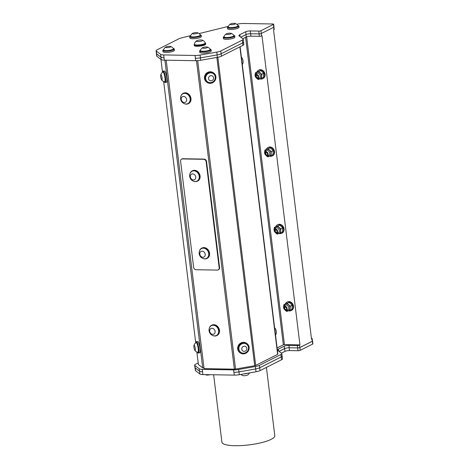 <?xml version="1.0" encoding="UTF-8"?>
<svg xmlns="http://www.w3.org/2000/svg" width="469" height="469" viewBox="0 0 469 469"><rect width="100%" height="100%" fill="white"/><g stroke="black" fill="none" stroke-linecap="round" stroke-linejoin="round"><path stroke-width="0.7" d="M213.635 374.76L221.913 442.191A26.639 5.986 -7 0 0 241.758 445.55A26.639 5.986 -7 0 0 271.158 439.342A26.639 5.986 -7 0 0 274.793 435.695L266.41 367.397M273.697 27.266L273.99 29.653L273.55 29.875L311.516 339.058L311.955 338.835L312.254 341.256A1.6 0.358 -7 0 0 312.471 341.039L312.172 338.618A1.6 0.358 173 0 1 311.955 338.835M286.881 309.135L286.477 309.481A1.618 1.337 -116.8 0 0 286.881 309.135C285.908 309.927 285.181 309.915 284.701 309.106L285.146 305.987L287.221 309.64L286.905 309.751M284.701 309.106A2.099 1.735 63.2 0 0 286.002 309.921L284.747 308.977L285.967 309.599A1.618 1.337 -116.8 0 0 286.477 309.481M287.268 309.616L285.146 305.987M277.39 231.838L276.986 232.184A1.618 1.337 -116.8 0 0 277.39 231.838C276.417 232.63 275.69 232.618 275.209 231.815L275.655 228.69L277.73 232.343L277.413 232.454M275.209 231.815A2.099 1.735 63.2 0 0 276.511 232.624L275.256 231.686L276.476 232.307A1.618 1.337 -116.8 0 0 276.986 232.184M277.73 232.343L275.678 228.679M267.899 154.541L267.506 154.881A1.618 1.337 -116.8 0 0 267.899 154.541C266.925 155.333 266.199 155.321 265.718 154.518L266.169 151.393L268.239 155.046L267.922 155.157M265.718 154.518A2.099 1.735 63.2 0 0 267.019 155.327L265.765 154.389L266.984 155.01A1.618 1.337 -116.8 0 0 267.494 154.887L267.518 154.876M268.262 155.034L266.187 151.381M258.413 77.244L258.014 77.59A1.618 1.337 -116.8 0 0 258.413 77.244C257.434 78.036 256.707 78.03 256.232 77.221L256.678 74.102L258.747 77.754L258.431 77.866M258.771 77.743L256.725 74.079M258.026 77.584L258.003 77.596A1.618 1.337 -116.8 0 1 257.493 77.713L256.273 77.092L257.528 78.03A2.099 1.735 63.2 0 1 256.232 77.221M288.511 310.771A4.719 3.899 -116.8 0 0 291.149 310.595A4.719 3.899 -116.8 0 0 292.867 305.518A4.719 3.899 -116.8 0 0 288.464 301.819A4.719 3.899 -116.8 0 0 286.899 302.165A4.719 3.899 -116.8 0 0 285.269 303.982M286.899 302.165L287.374 301.93A4.719 3.899 63.2 0 1 288.939 301.579A4.719 3.899 63.2 0 1 293.342 305.284A4.719 3.899 63.2 0 1 291.624 310.355L291.149 310.595M279.02 233.474A4.719 3.899 -116.8 0 0 281.658 233.298A4.719 3.899 -116.8 0 0 283.376 228.227A4.719 3.899 -116.8 0 0 278.973 224.522A4.719 3.899 -116.8 0 0 277.408 224.874A4.719 3.899 -116.8 0 0 275.778 226.685M277.408 224.874L277.883 224.633A4.719 3.899 63.2 0 1 279.448 224.282A4.719 3.899 63.2 0 1 283.851 227.987A4.719 3.899 63.2 0 1 282.133 233.058L281.658 233.298M269.528 156.177A4.719 3.899 -116.8 0 0 272.167 156.007A4.719 3.899 -116.8 0 0 273.884 150.93A4.719 3.899 -116.8 0 0 269.482 147.225A4.719 3.899 -116.8 0 0 267.916 147.577A4.719 3.899 -116.8 0 0 266.286 149.388M267.916 147.577L268.391 147.336A4.719 3.899 63.2 0 1 269.956 146.985A4.719 3.899 63.2 0 1 274.359 150.69A4.719 3.899 63.2 0 1 272.641 155.767L272.167 156.007M212.99 335.605A5.769 4.766 -116.8 0 0 216.754 335.593A5.769 4.766 -116.8 0 0 218.853 329.39A5.769 4.766 -116.8 0 0 213.471 324.865A5.769 4.766 -116.8 0 0 211.56 325.293A5.769 4.766 -116.8 0 0 209.315 328.312M216.502 335.423A5.505 4.549 -116.8 0 0 216.637 335.358A5.505 4.549 -116.8 0 0 218.22 328.394A5.505 4.549 -116.8 0 0 211.677 325.527A5.505 4.549 -116.8 0 0 211.548 325.597M211.56 325.293L211.929 325.105A5.769 4.766 63.2 0 1 213.841 324.677A5.769 4.766 63.2 0 1 219.222 329.203A5.769 4.766 63.2 0 1 217.124 335.405L216.754 335.593M213.829 335.827A5.505 4.549 -116.8 0 0 214.55 335.904A5.505 4.549 -116.8 0 0 216.373 335.493A5.505 4.549 -116.8 0 0 217.956 328.529A5.505 4.549 -116.8 0 0 211.413 325.656A5.505 4.549 -116.8 0 0 209.631 327.503A5.857 5.857 0 0 0 213.829 335.827M209.719 331.272A3.148 2.597 -116.8 0 0 214.087 333.981A3.148 2.597 -116.8 0 0 213.436 328.71A3.148 2.597 -116.8 0 0 209.719 331.272M201.652 248.5A5.505 4.549 63.2 0 1 201.781 248.435A5.505 4.549 63.2 0 1 208.324 251.302A5.505 4.549 63.2 0 1 206.741 258.267A5.505 4.549 63.2 0 1 206.612 258.331M203.939 258.736A5.505 4.549 -116.8 0 0 204.654 258.806A5.505 4.549 -116.8 0 0 206.483 258.401A5.505 4.549 -116.8 0 0 208.066 251.437A5.505 4.549 -116.8 0 0 201.523 248.564A5.505 4.549 -116.8 0 0 199.741 250.411A5.857 5.857 0 0 0 203.939 258.736M199.829 254.18A3.148 2.597 -116.8 0 0 204.191 256.889A3.148 2.597 -116.8 0 0 203.546 251.619A3.148 2.597 -116.8 0 0 199.829 254.18M203.1 258.513A5.769 4.766 -116.8 0 0 206.858 258.501A5.769 4.766 -116.8 0 0 208.957 252.299A5.769 4.766 -116.8 0 0 203.575 247.773A5.769 4.766 -116.8 0 0 201.664 248.201A5.769 4.766 -116.8 0 0 199.419 251.22M206.858 258.501L207.228 258.313A5.769 4.766 -116.8 0 0 209.326 252.111A5.769 4.766 -116.8 0 0 203.945 247.585A5.769 4.766 -116.8 0 0 202.033 248.013L201.664 248.201M218.161 269.915L218.56 269.71A2.48 2.046 -116.8 0 0 219.568 267.535L219.164 267.74A2.48 2.046 63.2 0 1 218.161 269.915A2.48 2.046 63.2 0 1 217.34 270.097L196.042 269.728A2.48 2.046 63.2 0 1 193.627 267.295L180.612 161.295A2.48 2.046 63.2 0 1 181.614 159.12A2.48 2.046 63.2 0 1 182.435 158.932L182.84 158.733A2.48 2.046 -116.8 0 0 182.019 158.915L181.614 159.12M219.164 267.74L206.149 161.741L206.553 161.535A2.48 2.046 -116.8 0 0 204.138 159.102L182.84 158.733M204.138 159.102L203.734 159.308A2.48 2.046 63.2 0 1 206.149 161.741M203.734 159.308L182.435 158.932M193.609 181.216A5.769 4.766 -116.8 0 0 197.367 181.204L197.736 181.016A5.769 4.766 -116.8 0 0 199.835 174.82A5.769 4.766 -116.8 0 0 194.459 170.288A5.769 4.766 -116.8 0 0 192.542 170.716L192.173 170.904A5.769 4.766 -116.8 0 0 189.927 173.923M183.074 93.706A5.505 4.549 63.2 0 1 183.203 93.642A5.505 4.549 63.2 0 1 189.746 96.508A5.505 4.549 63.2 0 1 188.163 103.473A5.505 4.549 63.2 0 1 188.028 103.538M185.361 103.942A5.505 4.549 -116.8 0 0 186.076 104.012A5.505 4.549 -116.8 0 0 187.899 103.602A5.505 4.549 -116.8 0 0 189.482 96.637A5.505 4.549 -116.8 0 0 182.945 93.771A5.505 4.549 -116.8 0 0 181.163 95.617A5.857 5.857 0 0 0 185.361 103.942M181.251 99.387A3.148 2.597 -116.8 0 0 185.613 102.095A3.148 2.597 -116.8 0 0 184.968 96.825A3.148 2.597 -116.8 0 0 181.251 99.387M184.516 103.719A5.769 4.766 -116.8 0 0 188.28 103.708A5.769 4.766 -116.8 0 0 190.379 97.505A5.769 4.766 -116.8 0 0 184.997 92.979A5.769 4.766 -116.8 0 0 183.086 93.407A5.769 4.766 -116.8 0 0 180.841 96.421M183.086 93.407L183.455 93.22A5.769 4.766 63.2 0 1 185.366 92.792A5.769 4.766 63.2 0 1 190.748 97.318A5.769 4.766 63.2 0 1 188.649 103.52L188.28 103.708M236.775 24.318L237.091 24.241A6.66 1.495 173 0 1 243.704 23.485L272.87 23.995A1.6 0.358 173 0 1 273.65 24.2A1.6 0.358 173 0 1 273.433 24.423L273.779 27.231A1.6 0.358 -7 0 0 273.996 27.014L273.65 24.2M228.368 26.387L199.067 33.586M190.654 35.65L181.456 37.913A6.66 1.495 173 0 0 179.017 38.739L157.009 49.837A6.66 1.495 173 0 0 156.101 50.752L156.447 53.56A6.66 1.495 173 0 0 156.658 53.871L156.312 51.062A6.66 1.495 173 0 1 156.101 50.752M156.312 51.062L160.644 54.363L160.99 57.171L156.658 53.871M163.693 54.926L195.069 55.477L195.661 60.706L164.285 60.155L163.693 54.926A6.66 1.495 173 0 1 160.644 54.363M200.081 55.049L216.772 52.118L217.118 54.926L200.421 57.863L200.081 55.049A6.66 1.495 173 0 1 195.069 55.477M220.811 50.951L242.326 40.105L242.672 42.914L221.157 53.759L220.811 50.951A6.66 1.495 173 0 1 216.772 52.118M240.081 36.635L239.841 34.694A6.66 1.495 -7 0 0 238.932 35.609A6.66 1.495 -7 0 0 239.143 35.92L243.03 38.88A6.66 1.495 173 0 1 243.235 39.191A6.66 1.495 173 0 1 242.326 40.105M239.841 34.694L245.715 31.734L246.061 34.542A3.33 0.75 173 0 1 247.304 34.12A3.33 0.75 -7 0 1 250.587 33.75L250.241 30.942A3.33 0.75 -7 0 0 245.715 31.734M250.241 30.942L258.794 31.089L259.14 33.897A1.6 0.358 -7 0 0 261.309 33.516L260.963 30.708A1.6 0.358 173 0 1 258.794 31.089M260.963 30.708L273.433 24.423M200.433 50.312A5.769 1.296 -7 0 0 199.63 51.109L199.782 52.329A5.769 1.296 -7 0 0 204.079 53.056A5.769 1.296 -7 0 0 210.446 51.713A5.769 1.296 -7 0 0 211.232 50.922L211.079 49.702A5.769 1.296 -7 0 0 210.112 49.128M163.646 49.673A5.769 1.296 -7 0 0 162.843 50.464L162.989 51.684A5.769 1.296 -7 0 0 167.286 52.411A5.769 1.296 -7 0 0 173.653 51.068A5.769 1.296 -7 0 0 174.439 50.277L174.292 49.063A5.769 1.296 -7 0 0 173.319 48.483M190.525 35.949A5.769 1.296 -7 0 0 189.722 36.746L189.875 37.966A5.769 1.296 -7 0 0 194.172 38.693A5.769 1.296 -7 0 0 200.539 37.35A5.769 1.296 -7 0 0 201.324 36.559L201.172 35.345A5.769 1.296 -7 0 0 200.204 34.765M224.094 36.541A5.769 1.296 -7 0 0 223.566 36.863A5.769 1.296 -7 0 0 223.291 37.338L223.443 38.552A5.769 1.296 -7 0 0 229.323 39.138A5.769 1.296 -7 0 0 234.893 37.145L234.74 35.931A5.769 1.296 -7 0 0 233.767 35.351M228.239 26.686A5.769 1.296 -7 0 0 228.221 26.692A5.769 1.296 -7 0 0 227.436 27.483L227.582 28.697A5.769 1.296 -7 0 0 233.468 29.283A5.769 1.296 -7 0 0 239.038 27.296L238.885 26.076A5.769 1.296 -7 0 0 237.912 25.496M205.293 43.048A5.769 1.296 173 0 1 205.598 43.4L205.686 44.109A5.769 1.296 173 0 1 204.9 44.901A5.769 1.296 173 0 1 198.534 46.243A5.769 1.296 173 0 1 194.236 45.516L194.148 44.807A5.769 1.296 173 0 1 194.359 44.391M246.061 34.542L240.808 37.192M242.672 42.914A6.66 1.495 -7 0 0 243.581 41.999L243.235 39.191M217.118 54.926A6.66 1.495 -7 0 0 221.157 53.759M195.362 58.285A6.66 1.495 173 0 0 195.409 58.285A6.66 1.495 -7 0 0 200.421 57.863M273.779 27.231L261.309 33.516M259.076 33.897A1.6 0.358 173 0 1 259.058 33.897L259.351 36.318L250.944 36.172L250.651 33.75L259.058 33.897A1.6 0.358 173 0 0 259.14 33.897L250.587 33.75M164.039 57.734A6.66 1.495 173 0 1 160.99 57.171M250.651 33.75A3.465 0.78 -7 0 0 247.304 34.12M278.633 351.046L278.398 349.112L284.202 346.181L284.501 348.602A3.465 0.78 173 0 1 285.861 348.15A3.33 0.75 -7 0 0 284.619 348.573L284.964 351.381A3.33 0.75 173 0 1 289.49 350.583L289.144 347.775L297.633 347.922A1.6 0.358 -7 0 0 299.785 347.541L299.486 345.12L299.943 344.891L284.437 344.621L246.647 36.822M284.501 348.602L279.037 351.357M281.183 356.938A6.66 1.495 -7 0 0 282.092 356.03L281.793 353.608A6.66 1.495 173 0 1 280.884 354.517L281.183 356.938L259.668 367.79L259.369 365.369A6.66 1.495 173 0 1 255.329 366.529L255.628 368.956A6.66 1.495 -7 0 0 259.668 367.79M255.628 368.956L238.932 371.888L238.633 369.466A6.66 1.495 173 0 1 233.621 369.889L233.92 372.31A6.66 1.495 -7 0 0 238.932 371.888M233.92 372.31L234.312 375.118A6.66 1.495 -7 0 0 239.325 374.696L238.979 371.888A6.66 1.495 173 0 1 233.967 372.31M238.979 371.888L255.675 368.956L256.021 371.765A6.66 1.495 -7 0 0 260.061 370.598L259.715 367.79A6.66 1.495 173 0 1 255.675 368.956M259.715 367.79L281.23 356.938L281.576 359.746A6.66 1.495 -7 0 0 282.485 358.838L282.139 356.03A6.66 1.495 173 0 1 281.23 356.938M279.061 351.375L284.619 348.573M285.861 348.15A3.465 0.78 173 0 1 289.209 347.775L288.91 345.354L297.317 345.501L297.616 347.922A1.6 0.358 -7 0 0 297.633 347.922L298.038 350.736A1.6 0.358 -7 0 0 300.213 350.349L299.867 347.541A1.6 0.358 173 0 1 297.698 347.928M299.867 347.541L312.336 341.256L312.676 344.064A1.6 0.358 -7 0 0 312.899 343.847L312.553 341.039A1.6 0.358 173 0 1 312.336 341.256M312.254 341.256L299.785 347.541M312.676 344.064L300.213 350.349M298.038 350.736L289.49 350.583M284.964 351.381L281.418 353.169M281.576 359.746L260.061 370.598M256.021 371.765L239.325 374.696M234.312 375.118L202.942 374.573L202.549 371.765A6.66 1.495 -7 0 0 202.596 371.765M199.554 371.237L199.894 374.004A6.66 1.495 -7 0 0 202.942 374.573M199.894 374.004L195.561 370.703L195.221 367.936M195.028 367.76L195.35 370.393A6.66 1.495 -7 0 0 195.561 370.703M199.501 371.196A6.66 1.495 -7 0 0 202.549 371.765L202.25 369.338A6.66 1.495 173 0 1 199.202 368.775L199.501 371.196L195.163 367.895L194.87 365.474A6.66 1.495 173 0 1 194.658 365.163A6.66 1.495 173 0 1 195.567 364.249L198.205 362.918M194.658 365.163L194.957 367.585A6.66 1.495 -7 0 0 195.163 367.895M209.983 374.696A2.621 0.592 173 0 1 206.108 374.942A5.546 5.546 0 0 1 205.322 374.614M248.195 373.136A4.983 1.12 173 0 1 243.874 373.899M249.543 372.902A5.546 5.546 0 0 1 247.597 375.007A2.621 0.592 173 0 1 245.287 375.628A2.621 0.592 173 0 1 242.895 375.581A5.546 5.546 0 0 1 240.902 374.42M173.46 48.741L173.512 49.157A4.983 1.12 173 0 1 168.705 50.875A4.983 1.12 173 0 1 163.622 50.371L163.57 49.954A4.983 1.12 -7 0 0 168.652 50.459A4.983 1.12 -7 0 0 173.46 48.741A4.983 1.12 -7 0 0 173.46 48.729A4.983 1.12 -7 0 0 173.413 48.618A5.546 5.546 0 0 0 170.54 46.437A2.621 0.592 -7 0 0 168.154 46.39A2.621 0.592 -7 0 0 165.844 47.011A2.621 0.592 -7 0 0 167.732 47.615A2.621 0.592 -7 0 0 170.827 46.648A2.621 0.592 -7 0 0 170.54 46.437M165.844 47.011A5.546 5.546 0 0 0 163.587 49.825A4.983 1.12 -7 0 0 163.57 49.954M162.843 50.464A5.769 1.296 -7 0 0 167.14 51.197A5.769 1.296 -7 0 0 173.507 49.849A5.769 1.296 -7 0 0 174.292 49.063M210.253 49.38L210.3 49.802A4.983 1.12 173 0 1 205.492 51.52A4.983 1.12 173 0 1 200.41 51.015L200.363 50.593A4.983 1.12 -7 0 0 203.341 51.25A4.983 1.12 -7 0 0 208.588 50.453A4.983 1.12 -7 0 0 210.253 49.38A4.983 1.12 -7 0 0 210.206 49.263A5.546 5.546 0 0 0 207.333 47.076A2.621 0.592 -7 0 0 204.941 47.035A2.621 0.592 -7 0 0 202.631 47.656A2.621 0.592 -7 0 0 203.476 48.278A2.621 0.592 -7 0 0 206.741 47.861A2.621 0.592 -7 0 0 207.333 47.076M202.631 47.656A5.546 5.546 0 0 0 200.374 50.464A4.983 1.12 -7 0 0 200.363 50.593M199.63 51.109A5.769 1.296 -7 0 0 203.927 51.836A5.769 1.296 -7 0 0 210.294 50.494A5.769 1.296 -7 0 0 211.079 49.702M219.568 267.535L206.553 161.535M166.196 60.19L204.068 368.64L234.359 369.167A1.6 0.358 -7 0 0 235.561 369.068L197.695 60.648M241.412 57.306A5.546 5.546 0 0 1 242.227 58.22A2.621 0.575 80 0 1 242.971 60.507A2.621 0.575 80 0 1 243.053 62.91A5.546 5.546 0 0 1 242.303 64.54M245.598 37.321L283.352 344.809L277.103 347.963M206.911 82.315A5.769 5.476 127.3 0 0 214.726 80.967A5.769 5.476 127.3 0 0 213.841 73.094A5.769 5.476 127.3 0 0 205.991 74.36A5.769 5.476 127.3 0 0 206.852 82.268A5.769 5.476 127.3 0 0 206.911 82.315M213.418 73.756A4.983 4.731 127.3 0 0 206.583 74.811A4.983 4.731 127.3 0 0 207.38 81.682M206.595 82.075A5.769 5.476 -52.7 0 1 206.536 82.028A5.769 5.476 -52.7 0 1 205.674 74.12A5.769 5.476 -52.7 0 1 213.53 72.853L213.841 73.094M205.739 76.986A4.983 4.731 127.3 0 0 214.814 79.636A4.983 4.731 127.3 0 0 213.471 73.797A4.983 4.731 127.3 0 0 205.739 76.986M208.582 77.819A2.621 2.492 127.3 0 0 211.847 80.633A2.621 2.492 127.3 0 0 212.768 76.23A2.621 2.492 127.3 0 0 208.582 77.819M164.326 81.77A5.769 1.26 -100 0 0 165.141 82.526A5.769 1.26 -100 0 0 165.645 81.565A5.769 1.26 -100 0 0 165.065 75.081A5.769 1.26 -100 0 0 163.148 71.165A5.769 1.26 -100 0 0 162.637 72.15M161.547 79.718A5.546 5.546 0 0 0 164.467 81.817A4.983 1.09 -100 0 0 164.59 81.823L165.006 81.753A4.983 1.09 -100 0 0 165.305 77.215A4.983 1.09 -100 0 0 163.546 72.021A4.983 1.09 -100 0 0 163.282 71.939L162.866 72.009A4.983 1.09 -100 0 0 162.755 72.062A5.546 5.546 0 0 0 160.72 75.028A2.621 0.575 -100 0 0 160.808 77.432A2.621 0.575 -100 0 0 161.547 79.718A2.621 0.575 -100 0 0 162.022 77.819A2.621 0.575 -100 0 0 161.377 75.269A2.621 0.575 -100 0 0 160.72 75.028M163.148 71.165L164.355 70.948A5.769 1.26 80 0 1 166.278 74.87A5.769 1.26 80 0 1 166.853 81.354A5.769 1.26 80 0 1 166.348 82.315L165.141 82.526M164.59 81.823A4.983 1.09 -100 0 0 164.965 77.842A4.983 1.09 -100 0 0 163.13 72.097A4.983 1.09 -100 0 0 162.866 72.009M197.543 352.307A5.769 1.26 -100 0 0 198.358 353.063A5.769 1.26 -100 0 0 198.862 352.102A5.769 1.26 -100 0 0 198.281 345.618A5.769 1.26 -100 0 0 196.364 341.696A5.769 1.26 -100 0 0 195.854 342.687M194.764 350.255A5.546 5.546 0 0 0 197.684 352.348A4.983 1.09 -100 0 0 197.807 352.36L198.223 352.283A4.983 1.09 -100 0 0 198.704 349.341A4.983 1.09 -100 0 0 196.499 342.47L196.083 342.546A4.983 1.09 -100 0 0 195.972 342.593A5.546 5.546 0 0 0 193.937 345.559A2.621 0.575 -100 0 0 194.019 347.939A2.621 0.575 -100 0 0 194.752 350.237A2.621 0.575 -100 0 0 194.764 350.255A2.621 0.575 -100 0 0 195.151 347.769A2.621 0.575 -100 0 0 193.937 345.559M196.364 341.696L197.572 341.485A5.769 1.26 80 0 1 199.495 345.407A5.769 1.26 80 0 1 200.07 351.885A5.769 1.26 80 0 1 199.565 352.846L198.358 353.063M197.807 352.36A4.983 1.09 -100 0 0 198.287 349.417A4.983 1.09 -100 0 0 196.083 342.546M274.629 327.843A5.546 5.546 0 0 1 275.444 328.757A2.621 0.575 80 0 1 276.27 331.577A2.621 0.575 80 0 1 276.27 333.447A5.546 5.546 0 0 1 275.52 335.077M240.128 352.846A5.769 5.476 127.3 0 0 247.943 351.504A5.769 5.476 127.3 0 0 247.057 343.625A5.769 5.476 127.3 0 0 239.208 344.897A5.769 5.476 127.3 0 0 240.069 352.805A5.769 5.476 127.3 0 0 240.128 352.846M246.635 344.293A4.983 4.731 127.3 0 0 239.8 345.348A4.983 4.731 127.3 0 0 240.603 352.219M239.811 352.612A5.769 5.476 -52.7 0 1 239.753 352.565A5.769 5.476 -52.7 0 1 238.891 344.656A5.769 5.476 -52.7 0 1 246.747 343.384L247.057 343.625M238.956 347.517A4.983 4.731 127.3 0 0 248.031 350.173A4.983 4.731 127.3 0 0 246.688 344.334A4.983 4.731 127.3 0 0 238.956 347.517M241.799 348.356A2.621 2.492 127.3 0 0 245.07 351.17A2.621 2.492 127.3 0 0 245.985 346.767A2.621 2.492 127.3 0 0 241.799 348.356M192.161 171.208A5.505 4.549 63.2 0 1 192.296 171.138A5.505 4.549 63.2 0 1 198.833 174.005A5.505 4.549 63.2 0 1 197.25 180.97A5.505 4.549 63.2 0 1 197.121 181.034M194.447 181.439A5.505 4.549 -116.8 0 0 195.163 181.515A5.505 4.549 -116.8 0 0 196.992 181.104A5.505 4.549 -116.8 0 0 198.575 174.14A5.505 4.549 -116.8 0 0 192.032 171.267A5.505 4.549 -116.8 0 0 190.25 173.114A5.857 5.857 0 0 0 194.447 181.439M190.338 176.883A3.148 2.597 -116.8 0 0 194.699 179.592A3.148 2.597 -116.8 0 0 194.055 174.321A3.148 2.597 -116.8 0 0 190.338 176.883M260.037 78.88A4.719 3.899 -116.8 0 0 262.675 78.71A4.719 3.899 -116.8 0 0 264.393 73.633A4.719 3.899 -116.8 0 0 259.99 69.928A4.719 3.899 -116.8 0 0 258.425 70.28A4.719 3.899 -116.8 0 0 256.795 72.091M258.425 70.28L258.9 70.039A4.719 3.899 63.2 0 1 260.465 69.688A4.719 3.899 63.2 0 1 264.868 73.393A4.719 3.899 63.2 0 1 263.15 78.47L262.675 78.71M299.943 344.891L261.983 35.708L261.526 35.937L261.233 33.551M259.351 36.318A1.6 0.358 -7 0 0 261.526 35.937M245.944 34.6L246.243 36.998A3.465 0.78 173 0 1 250.944 36.172M246.243 36.998L242.819 38.722M242.625 42.937L242.919 45.335A6.66 1.495 -7 0 0 243.833 44.42L243.558 42.187M242.919 45.335L221.403 56.18L221.11 53.783M217.071 54.937L217.364 57.347A6.66 1.495 -7 0 0 221.403 56.18M217.364 57.347L200.673 60.278L200.374 57.869M195.661 60.706A6.66 1.495 -7 0 0 200.673 60.278M161.236 59.592L156.904 56.292L156.605 53.871L160.943 57.171L161.236 59.592A6.66 1.495 -7 0 0 164.285 60.155M156.605 53.871A6.66 1.495 173 0 1 156.4 53.56L156.693 55.981A6.66 1.495 -7 0 0 156.904 56.292M273.99 29.653A1.6 0.358 -7 0 0 274.213 29.43L273.925 27.132M163.992 57.734A6.66 1.495 173 0 1 160.943 57.171M311.434 338.407A1.6 0.358 173 0 1 312.172 338.618M194.87 365.474L199.202 368.775M202.25 369.338L233.621 369.889M238.633 369.466L255.329 366.529M259.369 365.369L280.884 354.517M278.398 349.112A6.66 1.495 -7 0 0 277.49 350.021A6.66 1.495 -7 0 0 277.695 350.331L281.582 353.292A6.66 1.495 173 0 1 281.793 353.608M288.91 345.354A3.465 0.78 -7 0 0 284.202 346.181M299.486 345.12A1.6 0.358 173 0 1 297.317 345.501M283.352 344.809L284.437 344.621M239.888 46.865L277.642 354.353A1.6 0.358 -7 0 0 277.859 354.13L240.116 46.748M277.642 354.353L255.681 365.421L217.845 57.259M216.86 57.435L254.708 365.703A1.6 0.358 -7 0 0 255.681 365.421M254.708 365.703L235.561 369.068M203.968 367.848L202.696 367.825L198.41 364.56L196.869 352.031M297.616 347.922L289.209 347.775M164.918 60.167L202.696 367.825M160.931 59.358L162.514 72.244M163.652 81.495L195.731 342.78M256.291 77.045A1.548 1.278 -116.8 0 0 258.53 76.769A1.548 1.278 -116.8 0 0 256.895 74.677A1.548 1.278 -116.8 0 0 256.291 77.045M260.008 78.88C257.95 79.789 256.314 78.722 255.089 75.673C254.978 74.09 255.517 72.976 256.701 72.326A3.67 3.031 63.2 0 1 256.93 72.22A3.67 3.031 63.2 0 1 260.096 72.971A3.67 3.031 63.2 0 1 261.186 74.512A3.67 3.031 63.2 0 1 261.52 76.353A3.67 3.031 63.2 0 1 260.008 78.88A3.67 3.031 63.2 0 1 259.773 78.985L258.272 79.542L257.37 78.874M255.253 74.02L255.429 72.783L258.7 71.528L261.761 74.278L261.544 78.288L259.773 78.985M261.544 78.288L263.478 77.315L263.695 73.305L262.294 71.863L260.635 70.555L255.429 72.783M255.64 77.274L255.177 76.125M258.7 71.528L260.635 70.555M261.761 74.278L263.695 73.305M197.367 181.204A5.769 4.766 -116.8 0 0 199.466 175.001A5.769 4.766 -116.8 0 0 194.09 170.476A5.769 4.766 -116.8 0 0 192.173 170.904M200.345 35.023L200.392 35.439A4.983 1.12 173 0 1 195.585 37.157A4.983 1.12 173 0 1 190.502 36.652L190.455 36.236A4.983 1.12 -7 0 0 194.928 36.805A4.983 1.12 -7 0 0 200.228 35.31A4.983 1.12 -7 0 0 200.345 35.023A4.983 1.12 -7 0 0 200.298 34.899A5.546 5.546 0 0 0 197.426 32.719A2.621 0.592 -7 0 0 195.034 32.672A2.621 0.592 -7 0 0 192.724 33.293A2.621 0.592 -7 0 0 194.295 33.915A2.621 0.592 -7 0 0 197.648 33.088A2.621 0.592 -7 0 0 197.426 32.719M192.724 33.293A5.546 5.546 0 0 0 190.467 36.107A4.983 1.12 -7 0 0 190.455 36.236M189.722 36.746A5.769 1.296 -7 0 0 194.019 37.479A5.769 1.296 -7 0 0 200.386 36.131A5.769 1.296 -7 0 0 201.172 35.345M233.908 35.609L233.961 36.025A4.983 1.12 173 0 1 229.153 37.743A4.983 1.12 173 0 1 224.071 37.239L224.018 36.822A4.983 1.12 -7 0 0 229.101 37.327A4.983 1.12 -7 0 0 233.908 35.609A4.983 1.12 -7 0 0 233.908 35.597A4.983 1.12 -7 0 0 233.861 35.486A5.546 5.546 0 0 0 230.994 33.305A2.621 0.592 -7 0 0 228.602 33.258A2.621 0.592 -7 0 0 226.293 33.879A2.621 0.592 -7 0 0 228.186 34.483A2.621 0.592 -7 0 0 231.276 33.516A2.621 0.592 -7 0 0 230.994 33.305M226.293 33.879A5.546 5.546 0 0 0 224.035 36.693A4.983 1.12 -7 0 0 224.018 36.822M223.291 37.338A5.769 1.296 -7 0 0 229.177 37.919A5.769 1.296 -7 0 0 234.74 35.931M238.053 25.754L238.105 26.17A4.983 1.12 173 0 1 235.321 27.542A4.983 1.12 173 0 1 228.215 27.384L228.163 26.968A4.983 1.12 -7 0 0 228.661 27.372A4.983 1.12 -7 0 0 235.268 27.126A4.983 1.12 -7 0 0 238.053 25.754A4.983 1.12 -7 0 0 238.006 25.631A5.546 5.546 0 0 0 235.139 23.45A2.621 0.592 -7 0 0 232.747 23.403A2.621 0.592 -7 0 0 230.437 24.025A2.621 0.592 -7 0 0 230.478 24.523A2.621 0.592 -7 0 0 233.978 24.388A2.621 0.592 -7 0 0 235.139 23.45M230.437 24.025A5.546 5.546 0 0 0 228.18 26.839A4.983 1.12 -7 0 0 228.163 26.968M227.436 27.483A5.769 1.296 -7 0 0 233.316 28.064A5.769 1.296 -7 0 0 238.885 26.076M205.598 43.4A5.769 1.296 173 0 1 204.812 44.186A5.769 1.296 173 0 1 198.446 45.534A5.769 1.296 173 0 1 194.148 44.807M196.523 40.856A5.857 5.857 0 0 0 194.354 44.168A5.505 1.237 -7 0 0 194.348 44.274L194.406 44.772A5.505 1.237 -7 0 0 200.023 45.329A5.505 1.237 -7 0 0 205.34 43.429L205.275 42.931A5.505 1.237 -7 0 0 205.246 42.826A5.857 5.857 0 0 0 202.344 40.141A3.148 0.709 -7 0 0 201.049 39.959A3.148 0.709 -7 0 0 196.523 40.856A3.148 0.709 -7 0 0 199.548 41.454A3.148 0.709 -7 0 0 202.344 40.141M194.348 44.274A5.505 1.237 -7 0 0 199.964 44.831A5.505 1.237 -7 0 0 205.275 42.931M269.493 156.177C267.441 157.086 265.806 156.019 264.58 152.964C264.469 151.387 265.008 150.273 266.193 149.623A3.67 3.031 63.2 0 1 266.421 149.517A3.67 3.031 63.2 0 1 269.587 150.268A3.67 3.031 63.2 0 1 270.677 151.809A3.67 3.031 63.2 0 1 271.012 153.644A3.67 3.031 63.2 0 1 269.493 156.177A3.67 3.031 63.2 0 1 269.265 156.277L267.764 156.839L266.861 156.171M264.745 151.311L264.915 150.08L268.192 148.825L271.252 151.575L271.035 155.585L269.265 156.277M271.035 155.585L272.97 154.606L273.181 150.602L271.786 149.16L270.126 147.846L264.915 150.08M265.132 154.571L264.663 153.422M268.192 148.825L270.126 147.846M271.252 151.575L273.181 150.602M265.782 154.342A1.548 1.278 -116.8 0 0 268.016 154.067A1.548 1.278 -116.8 0 0 266.386 151.974A1.548 1.278 -116.8 0 0 265.782 154.342M278.985 233.474C276.933 234.383 275.297 233.31 274.072 230.261C273.96 228.684 274.5 227.571 275.684 226.914A3.67 3.031 63.2 0 1 275.913 226.814A3.67 3.031 63.2 0 1 279.078 227.565A3.67 3.031 63.2 0 1 280.169 229.107A3.67 3.031 63.2 0 1 280.503 230.941A3.67 3.031 63.2 0 1 278.985 233.474A3.67 3.031 63.2 0 1 278.756 233.574L277.249 234.137L276.352 233.468M274.236 228.608L274.406 227.377L277.683 226.117L280.743 228.872L280.526 232.876L278.756 233.574M280.526 232.876L282.461 231.903L282.672 227.899L281.277 226.451L279.618 225.143L274.406 227.377M274.623 231.868L274.154 230.719M277.683 226.117L279.618 225.143M280.743 228.872L282.672 227.899M275.274 231.639A1.548 1.278 -116.8 0 0 277.507 231.364A1.548 1.278 -116.8 0 0 275.878 229.271A1.548 1.278 -116.8 0 0 275.274 231.639M288.476 310.765C286.424 311.68 284.789 310.607 283.563 307.558C283.452 305.981 283.985 304.868 285.17 304.211A3.67 3.031 63.2 0 1 285.404 304.111A3.67 3.031 63.2 0 1 288.57 304.856A3.67 3.031 63.2 0 1 289.66 306.404A3.67 3.031 63.2 0 1 289.994 308.239A3.67 3.031 63.2 0 1 288.476 310.765A3.67 3.031 63.2 0 1 288.247 310.871L286.741 311.434L285.844 310.765M283.727 305.905L283.897 304.668L287.175 303.414L290.235 306.169L290.018 310.173L288.247 310.871M290.018 310.173L291.953 309.2L292.164 305.19L290.768 303.748L289.103 302.441L283.897 304.668M284.114 309.165L283.645 308.016M287.175 303.414L289.103 302.441M290.235 306.169L292.164 305.19M284.765 308.936A1.548 1.278 -116.8 0 0 286.999 308.661A1.548 1.278 -116.8 0 0 285.369 306.562A1.548 1.278 -116.8 0 0 284.765 308.936M196.488 60.7L234.359 369.167M260.072 74.993A2.796 2.31 63.2 0 1 257.768 78.47A2.796 2.31 63.2 0 1 255.892 74.008A2.796 2.31 63.2 0 1 260.072 74.993M269.564 152.29A2.796 2.31 63.2 0 1 267.26 155.767A2.796 2.31 63.2 0 1 265.384 151.305A2.796 2.31 63.2 0 1 269.564 152.29M279.055 229.587A2.796 2.31 63.2 0 1 276.751 233.064A2.796 2.31 63.2 0 1 274.875 228.602A2.796 2.31 63.2 0 1 279.055 229.587M288.546 306.884A2.796 2.31 63.2 0 1 286.242 310.355A2.796 2.31 63.2 0 1 284.366 305.894A2.796 2.31 63.2 0 1 288.546 306.884M206.852 82.268L206.536 82.028M240.069 352.805L239.753 352.565"/></g></svg>
